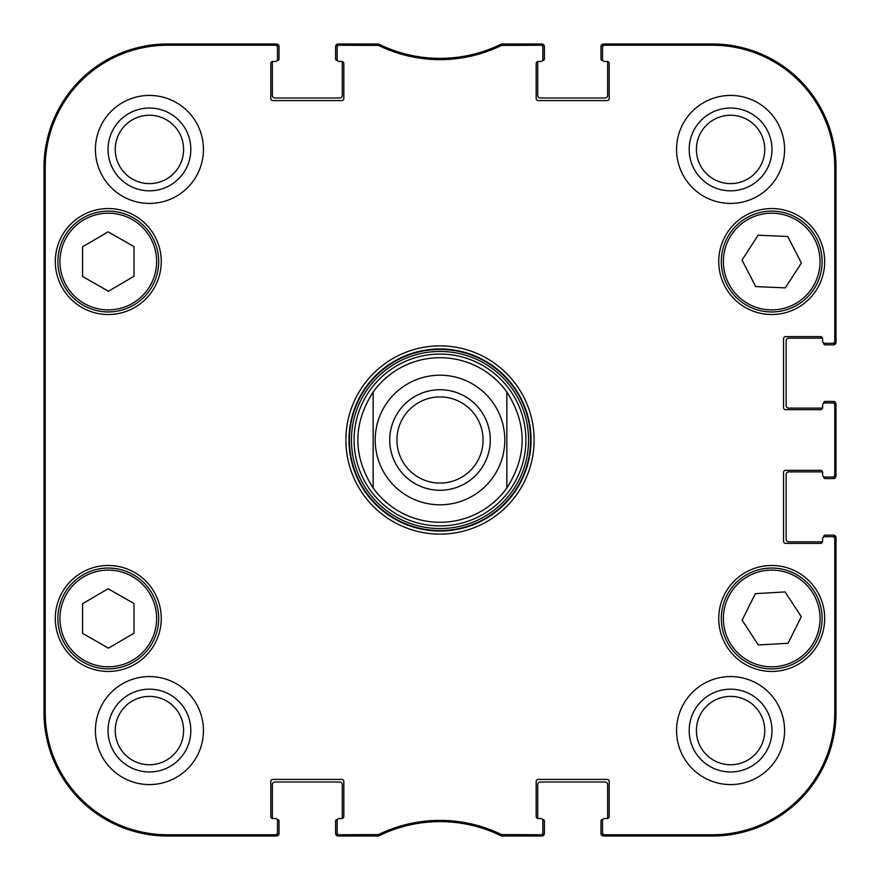 <?xml version="1.0" encoding="UTF-8"?>
<svg xmlns="http://www.w3.org/2000/svg" width="880" height="880" viewBox="0 0 880 880"><rect width="100%" height="100%" fill="white"/><g stroke="black" fill="none" stroke-linecap="round" stroke-linejoin="round"><path stroke-width="1.32" d="M377.663 45.232L377.949 44L339.196 44A2.057 2.057 -90 0 0 337.139 46.057L337.139 47.289A2.057 2.057 -90 0 1 339.196 45.232L378.565 45.441A140.096 140.096 0 0 0 501.435 45.441L540.804 45.232A2.057 2.057 -90 0 1 542.861 47.289L542.861 46.057A2.057 2.057 -90 0 0 540.804 44L502.051 44L501.149 44.209L502.051 44L502.337 45.232M341.77 61.49A2.057 2.057 0 0 1 343.827 63.547L343.827 98.516A2.057 2.057 0 0 1 341.77 100.573L272.855 100.573A2.057 2.057 0 0 1 270.798 98.516L270.798 63.547A2.057 2.057 0 0 1 272.855 61.49L275.429 61.49L272.855 61.49A2.057 2.057 0 0 0 272.415 61.534A1.54 1.54 0 0 0 272.338 61.996L272.338 95.425A2.574 2.574 0 0 0 274.912 97.999L339.713 97.999A2.574 2.574 0 0 0 342.287 95.425L342.287 61.996A1.54 1.54 0 0 0 342.21 61.534A2.057 2.057 0 0 0 341.77 61.49L339.196 61.49A2.057 2.057 0 0 1 337.139 59.433L337.139 47.289M342.21 818.466A1.54 1.54 0 0 0 342.287 818.004L342.287 784.575A2.574 2.574 0 0 0 339.713 782.001L274.912 782.001A2.574 2.574 0 0 0 272.338 784.575L272.338 818.004A1.54 1.54 0 0 0 272.415 818.466A2.057 2.057 0 0 0 272.855 818.51L275.429 818.51A2.057 2.057 0 0 1 277.486 820.567L277.486 832.711A2.057 2.057 90 0 1 275.429 834.768L167.431 834.768A122.199 122.199 0 0 1 45.232 712.569L45.232 167.431A122.199 122.199 0 0 1 167.431 45.232L275.429 45.232A2.057 2.057 -90 0 1 277.486 47.289L277.486 46.057A2.057 2.057 -90 0 0 275.429 44L167.431 44A123.431 123.431 0 0 0 44 167.431L44 712.569A123.431 123.431 0 0 0 167.431 836L275.429 836A2.057 2.057 90 0 0 277.486 833.943L277.486 832.711M341.77 818.51L339.196 818.51L341.77 818.51A2.057 2.057 0 0 0 343.827 816.453L343.827 781.484A2.057 2.057 0 0 0 341.77 779.427L272.855 779.427A2.057 2.057 0 0 0 270.798 781.484L270.798 816.453A2.057 2.057 0 0 0 272.855 818.51M378.565 834.559L378.851 835.791L377.949 836L378.851 835.791A138.853 138.853 0 0 1 501.149 835.791L502.051 836L501.149 835.791L501.435 834.559A140.096 140.096 0 0 0 378.565 834.559L339.196 834.768A2.057 2.057 90 0 1 337.139 832.711L337.139 833.943A2.057 2.057 90 0 0 339.196 836L377.949 836L377.663 834.768M538.23 818.51A2.057 2.057 0 0 1 536.173 816.453L536.173 781.484A2.057 2.057 0 0 1 538.23 779.427L607.145 779.427A2.057 2.057 0 0 1 609.202 781.484L609.202 816.453A2.057 2.057 0 0 1 607.145 818.51L604.571 818.51L607.145 818.51A2.057 2.057 0 0 0 607.585 818.466A1.54 1.54 0 0 0 607.662 818.004L607.662 784.575A2.574 2.574 0 0 0 605.088 782.001L540.287 782.001A2.574 2.574 0 0 0 537.713 784.575L537.713 818.004A1.54 1.54 0 0 0 537.79 818.466A2.057 2.057 0 0 0 538.23 818.51L540.804 818.51A2.057 2.057 0 0 1 542.861 820.567L542.861 832.711A2.057 2.057 90 0 1 540.804 834.768L501.435 834.559M822.624 541.31A2.057 2.057 0 0 1 820.567 543.367L785.598 543.367A2.057 2.057 0 0 1 783.541 541.31L783.541 472.395A2.057 2.057 0 0 1 785.598 470.338L820.567 470.338A2.057 2.057 0 0 1 822.624 472.395L822.624 474.969L822.624 472.395A2.057 2.057 0 0 0 822.58 471.955A1.54 1.54 0 0 0 822.118 471.889L788.689 471.889A2.574 2.574 0 0 0 786.115 474.452L786.115 539.253A2.574 2.574 0 0 0 788.689 541.827L822.118 541.827A1.54 1.54 0 0 0 822.58 541.761A2.057 2.057 0 0 0 822.624 541.31L822.624 538.747A2.057 2.057 0 0 1 824.681 536.69L832.711 536.69A2.057 2.057 0 0 1 834.768 538.747L834.768 712.569A122.199 122.199 0 0 1 712.569 834.768L604.571 834.768A2.057 2.057 90 0 1 602.514 832.711L602.514 833.943A2.057 2.057 90 0 0 604.571 836L712.569 836A123.431 123.431 0 0 0 836 712.569L836 538.747A2.057 2.057 0 0 0 833.943 536.69L832.711 536.69M822.624 407.605A2.057 2.057 0 0 1 820.567 409.662L785.598 409.662A2.057 2.057 0 0 1 783.541 407.605L783.541 338.69A2.057 2.057 0 0 1 785.598 336.633L820.567 336.633A2.057 2.057 0 0 1 822.624 338.69L822.624 341.253L822.624 338.69A2.057 2.057 0 0 0 822.58 338.239A1.54 1.54 0 0 0 822.118 338.173L788.689 338.173A2.574 2.574 0 0 0 786.115 340.747L786.115 405.548A2.574 2.574 0 0 0 788.689 408.111L822.118 408.111A1.54 1.54 0 0 0 822.58 408.045A2.057 2.057 0 0 0 822.624 407.605L822.624 405.031A2.057 2.057 0 0 1 824.681 402.974L832.711 402.974A2.057 2.057 0 0 1 834.768 405.031L834.768 474.969A2.057 2.057 -0 0 1 832.711 477.026L833.943 477.026A2.057 2.057 0 0 0 836 474.969L836 405.031A2.057 2.057 0 0 0 833.943 402.974L832.711 402.974M607.145 61.49A2.057 2.057 0 0 1 609.202 63.547L609.202 98.516A2.057 2.057 0 0 1 607.145 100.573L538.23 100.573A2.057 2.057 0 0 1 536.173 98.516L536.173 63.547A2.057 2.057 0 0 1 538.23 61.49L540.804 61.49L538.23 61.49A2.057 2.057 0 0 0 537.79 61.534A1.54 1.54 0 0 0 537.713 61.996L537.713 95.425A2.574 2.574 0 0 0 540.287 97.999L605.088 97.999A2.574 2.574 0 0 0 607.662 95.425L607.662 61.996A1.54 1.54 0 0 0 607.585 61.534A2.057 2.057 0 0 0 607.145 61.49L604.571 61.49A2.057 2.057 0 0 1 602.514 59.433L602.514 47.289A2.057 2.057 -90 0 1 604.571 45.232L712.569 45.232A122.199 122.199 0 0 1 834.768 167.431L834.768 341.253A2.057 2.057 -0 0 1 832.711 343.31L833.943 343.31A2.057 2.057 0 0 0 836 341.253L836 167.431A123.431 123.431 0 0 0 712.569 44L604.571 44A2.057 2.057 -90 0 0 602.514 46.057L602.514 47.289M134.002 603.548L134.002 633.182L108.438 648.175L82.566 633.358L82.566 603.724L108.13 588.731L134.002 603.548M161.26 618.453A52.976 52.976 0 0 1 81.796 664.334A52.976 52.976 0 0 1 81.796 572.583A52.976 52.976 0 0 1 161.26 618.453M785.114 591.921L801.295 616.748L788.073 643.269L758.318 644.985L742.126 620.169L755.348 593.648L785.114 591.921M774.62 668.778A50.402 50.402 0 0 0 813.835 590.788A50.402 50.402 0 0 0 726.682 595.815A50.402 50.402 0 0 0 774.62 668.778M84.26 303.49A48.345 48.345 0 0 0 156.629 261.382A48.345 48.345 0 0 0 83.974 219.758A48.345 48.345 0 0 0 84.26 303.49A48.345 48.345 0 0 1 83.974 219.758A48.345 48.345 0 0 1 156.629 261.382A48.345 48.345 0 0 1 84.26 303.49M161.26 261.547A52.976 52.976 0 0 1 81.796 307.417A52.976 52.976 0 0 1 81.796 215.666A52.976 52.976 0 0 1 161.26 261.547M824.681 618.453A52.976 52.976 0 0 1 745.228 664.334A52.976 52.976 0 0 1 745.228 572.583A52.976 52.976 0 0 1 824.681 618.453M602.514 832.711L602.514 820.567A2.057 2.057 0 0 1 604.571 818.51M832.711 477.026L824.681 477.026A2.057 2.057 0 0 1 822.624 474.969M832.711 343.31L824.681 343.31A2.057 2.057 0 0 1 822.624 341.253M542.861 47.289L542.861 59.433A2.057 2.057 0 0 1 540.804 61.49M277.486 47.289L277.486 59.433A2.057 2.057 0 0 1 275.429 61.49M337.139 832.711L337.139 820.567A2.057 2.057 0 0 1 339.196 818.51M345.884 440A94.116 94.116 0 0 0 487.058 521.51A94.116 94.116 0 0 0 487.058 358.49A94.116 94.116 0 0 0 345.884 440M203.434 730.576A53.999 53.999 0 0 1 122.43 777.337A53.999 53.999 0 0 1 122.43 683.804A53.999 53.999 0 0 1 203.434 730.576M784.575 730.576A53.999 53.999 0 0 1 703.571 777.337A53.999 53.999 0 0 1 703.571 683.804A53.999 53.999 0 0 1 784.575 730.576M784.575 149.424A53.999 53.999 0 0 1 703.571 196.196A53.999 53.999 0 0 1 703.571 102.663A53.999 53.999 0 0 1 784.575 149.424M203.434 149.424A53.999 53.999 0 0 1 122.43 196.196A53.999 53.999 0 0 1 122.43 102.663A53.999 53.999 0 0 1 203.434 149.424M824.681 261.547A52.976 52.976 0 0 1 745.228 307.417A52.976 52.976 0 0 1 745.228 215.666A52.976 52.976 0 0 1 824.681 261.547M728.761 283.734A48.345 48.345 0 0 0 812.405 287.639A48.345 48.345 0 0 0 773.971 213.257A48.345 48.345 0 0 0 728.761 283.734A48.345 48.345 0 0 1 773.971 213.257A48.345 48.345 0 0 1 812.405 287.639A48.345 48.345 0 0 1 728.761 283.734M83.237 662.189A50.402 50.402 0 0 0 158.686 618.288A50.402 50.402 0 0 0 82.94 574.893A50.402 50.402 0 0 0 83.237 662.189M134.002 246.642L134.002 276.276L108.438 291.269L82.566 276.452L82.566 246.818L108.13 231.825L134.002 246.642M83.237 305.272A50.402 50.402 0 0 0 158.686 261.371A50.402 50.402 0 0 0 82.94 217.987A50.402 50.402 0 0 0 83.237 305.272M801.405 262.977L785.312 287.87L755.711 286.594L742.027 260.106L758.109 235.213L787.721 236.5L801.405 262.977M726.935 284.68A50.402 50.402 0 0 0 814.143 288.75A50.402 50.402 0 0 0 774.07 211.2A50.402 50.402 0 0 0 726.935 284.68M440 354.079A85.921 85.921 0 0 0 365.596 482.955A85.921 85.921 0 0 0 514.404 482.955A85.921 85.921 0 0 0 440 354.079M506.858 487.971A82.291 82.291 0 0 1 373.142 487.971C352.759 455.994 352.759 424.006 373.142 392.029L373.142 487.971A82.291 82.291 0 0 0 506.858 487.971L506.858 392.029A82.291 82.291 0 0 0 440 357.709A82.291 82.291 0 0 1 506.858 392.029C527.241 424.006 527.241 455.994 506.858 487.971L506.858 392.029M501.435 45.441L501.149 44.209A138.853 138.853 0 0 1 378.851 44.209L378.565 45.441M502.337 834.768L502.051 836L540.804 836A2.057 2.057 90 0 0 542.861 833.943L542.861 832.711M44.396 326.854L44.396 254.859L44.847 326.854M44.396 625.141L44.396 553.146L44.847 625.141M44.099 440L44.572 493.537L45.001 420.409L44.572 386.595L44.099 440M108.042 149.424A41.382 41.382 0 0 0 170.126 185.273A41.382 41.382 0 0 0 170.126 113.586A41.382 41.382 0 0 0 108.042 149.424M115.247 149.424A34.188 34.188 0 0 1 166.518 119.823A34.188 34.188 0 0 1 166.518 179.036A34.188 34.188 0 0 1 115.247 149.424M108.042 730.576A41.382 41.382 0 0 0 170.126 766.414A41.382 41.382 0 0 0 170.126 694.727A41.382 41.382 0 0 0 108.042 730.576M115.247 730.576A34.188 34.188 0 0 1 166.518 700.964A34.188 34.188 0 0 1 166.518 760.177A34.188 34.188 0 0 1 115.247 730.576M689.183 730.576A41.382 41.382 0 0 0 751.267 766.414A41.382 41.382 0 0 0 751.267 694.727A41.382 41.382 0 0 0 689.183 730.576M696.388 730.576A34.188 34.188 0 0 1 747.659 700.964A34.188 34.188 0 0 1 747.659 760.177A34.188 34.188 0 0 1 696.388 730.576M689.183 149.424A41.382 41.382 0 0 0 751.267 185.273A41.382 41.382 0 0 0 751.267 113.586A41.382 41.382 0 0 0 689.183 149.424M696.388 149.424A34.188 34.188 0 0 1 747.659 119.823A34.188 34.188 0 0 1 747.659 179.036A34.188 34.188 0 0 1 696.388 149.424M348.975 440A91.025 91.025 0 0 1 485.518 361.163A91.025 91.025 0 0 1 485.518 518.837A91.025 91.025 0 0 1 348.975 440M483.076 440A43.076 43.076 0 0 1 418.462 477.301A43.076 43.076 0 0 1 418.462 402.699A43.076 43.076 0 0 1 483.076 440M490.281 440A50.281 50.281 0 0 0 414.865 396.462A50.281 50.281 0 0 0 414.865 483.538A50.281 50.281 0 0 0 490.281 440M373.142 487.971L373.142 392.029A82.291 82.291 0 0 1 440 357.709M277.211 819.544L277.486 819.544A1.54 1.54 0 0 1 279.026 821.084L279.026 833.426A2.574 2.574 0 0 1 276.452 836L167.431 836A123.431 123.431 0 0 1 44 712.569L44 167.431A123.431 123.431 0 0 1 167.431 44L276.452 44A2.574 2.574 0 0 1 279.026 46.574L279.026 58.916A1.54 1.54 0 0 1 277.486 60.456L277.211 60.456M337.414 60.456L337.139 60.456A1.54 1.54 0 0 1 335.599 58.916L335.599 46.574A2.574 2.574 0 0 1 338.173 44L376.134 44M379.819 44.682A10.285 10.285 0 0 1 380.545 44.99A138.853 138.853 0 0 0 499.455 44.99A10.285 10.285 0 0 1 500.181 44.682M503.866 44L541.827 44A2.574 2.574 0 0 1 544.401 46.574L544.401 58.916A1.54 1.54 0 0 1 542.861 60.456L542.586 60.456M602.789 60.456L602.514 60.456A1.54 1.54 0 0 1 600.974 58.916L600.974 46.574A2.574 2.574 0 0 1 603.548 44L712.569 44A123.431 123.431 0 0 1 836 167.431L836 342.287A2.574 2.574 0 0 1 833.426 344.861L825.198 344.861A1.54 1.54 0 0 1 823.658 343.31L823.658 343.035M823.658 403.249L823.658 402.974A1.54 1.54 0 0 1 825.198 401.434L833.426 401.434A2.574 2.574 0 0 1 836 403.997L836 476.003A2.574 2.574 0 0 1 833.426 478.566L825.198 478.566A1.54 1.54 0 0 1 823.658 477.026L823.658 476.751M823.658 536.965L823.658 536.69A1.54 1.54 0 0 1 825.198 535.139L833.426 535.139A2.574 2.574 0 0 1 836 537.713L836 712.569A123.431 123.431 0 0 1 712.569 836L603.548 836A2.574 2.574 0 0 1 600.974 833.426L600.974 821.084A1.54 1.54 0 0 1 602.514 819.544L602.789 819.544M542.586 819.544L542.861 819.544A1.54 1.54 0 0 1 544.401 821.084L544.401 833.426A2.574 2.574 0 0 1 541.827 836L503.877 836M500.137 835.296A10.285 10.285 0 0 1 499.466 835.01A138.853 138.853 0 0 0 380.534 835.01A10.285 10.285 0 0 1 379.863 835.296M376.123 836L338.173 836A2.574 2.574 0 0 1 335.599 833.426L335.599 821.084A1.54 1.54 0 0 1 337.139 819.544L337.414 819.544M84.26 660.407A48.345 48.345 0 0 1 83.974 576.675A48.345 48.345 0 0 1 156.629 618.288A48.345 48.345 0 0 1 84.26 660.407M774.499 666.721A48.345 48.345 0 0 1 728.53 596.739A48.345 48.345 0 0 1 812.119 591.91A48.345 48.345 0 0 1 774.499 666.721M440 349.426A90.574 90.574 0 0 0 361.559 485.287A90.574 90.574 0 0 0 518.441 485.287A90.574 90.574 0 0 0 440 349.426M440 351.45A88.55 88.55 0 0 0 363.308 484.275A88.55 88.55 0 0 0 516.692 484.275A88.55 88.55 0 0 0 440 351.45M44 167.431L45.232 167.431M44 712.569L45.232 712.569M339.196 45.232L339.196 44M540.804 44L540.804 45.232M339.196 836L339.196 834.768M275.429 834.768L275.429 836M540.804 834.768L540.804 836M604.571 836L604.571 834.768M834.768 538.747L836 538.747M836 712.569L834.768 712.569M836 474.969L834.768 474.969M836 341.253L834.768 341.253M836 167.431L834.768 167.431M834.768 405.031L836 405.031M604.571 45.232L604.571 44M275.429 44L275.429 45.232M167.431 44L167.431 45.232M712.569 836L712.569 834.768M712.569 44L712.569 45.232M167.431 836L167.431 834.768M440 375.199A64.801 64.801 0 0 1 504.801 440A64.801 64.801 0 0 1 440 504.801A64.801 64.801 0 0 1 375.199 440A64.801 64.801 0 0 1 440 375.199"/></g></svg>
